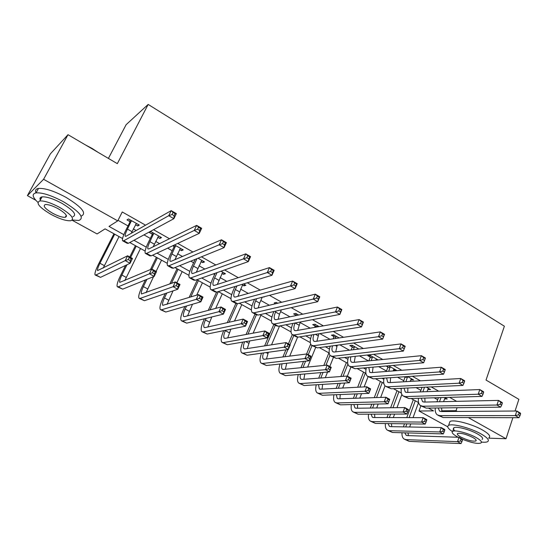 <?xml version="1.0" encoding="UTF-8"?>
<svg xmlns="http://www.w3.org/2000/svg" width="548" height="548" viewBox="0 0 548 548"><rect width="100%" height="100%" fill="white"/><g stroke="black" fill="none" stroke-linecap="round" stroke-linejoin="round"><path stroke-width="0.82" d="M108.408 158.406L126.129 124.684L148.172 104.428L504.386 326.211L486.035 380.065L518.867 399.334L515.058 411.014M447.723 426.789L419.008 411L433.502 410.877L428.461 408.089M420.878 405.835L419.008 411M122.567 238.544L105.1 228.865L97.064 233.948L72.13 220.234M35.819 200.267L27.4 195.636L43.593 179.285L117.731 220.885L109.004 226.399L123.834 234.647M43.593 179.285L68.007 134.692L50.43 153.789L27.4 195.636M456.662 401.341L449.607 397.348M438.722 391.183L431.173 386.909M420.432 380.826L412.37 376.257M401.787 370.263L393.19 365.4M382.764 359.495L373.62 354.316M363.365 348.507L353.645 343.007M343.569 337.301L333.259 331.458M323.368 325.861L312.442 319.676M302.756 314.189L291.187 307.634M281.706 302.27L269.472 295.345M260.211 290.098L247.292 282.782M238.264 277.665L224.625 269.945M215.844 264.972L201.452 256.827M192.93 251.998L177.764 243.408M169.51 238.736L153.543 229.694M145.569 225.18L122.259 211.98L117.731 220.885M118.026 220.303L128.013 225.906M133.363 228.913L136.192 230.503M143.973 234.866L150.323 238.435M155.694 241.449L159.571 243.627M167.633 248.155L172.188 250.71M177.566 253.731L182.457 256.471M190.793 261.149L193.608 262.739M199.006 265.766L204.856 269.047M213.453 273.87L214.611 274.527M220.022 277.562L226.797 281.364M240.62 289.125L248.285 293.427M260.821 300.468L269.335 305.25M280.631 311.586L289.961 316.826M300.064 322.498L310.175 328.177M319.874 333.622L329.992 339.301M339.883 344.85L349.425 350.206M359.495 355.864L368.475 360.906M378.716 366.653L386.463 371.003M397.567 377.236L403.842 380.757M416.055 387.614L420.905 390.34M434.194 397.8L437.674 399.752M444.497 398.937L447.264 398.971L444.647 397.492M427.769 389.505L430.591 389.553L426.31 387.135M410.74 379.901L413.617 379.97L407.602 376.572L405.931 381.661M405.123 376.736L403.451 381.805M393.402 370.126L396.334 370.208L388.532 365.804M386.107 366.016L387.792 366.961M378.161 359.947L370.174 355.44L367.804 355.693L370.133 357.008M375.75 360.173L376.414 358.961M358.872 349.055L352.097 345.226L349.782 345.528L352.152 346.87M339.191 337.945L333.67 334.828L331.417 335.177L333.835 336.541M319.121 326.608L314.901 324.224L312.709 324.628L315.169 326.012M298.633 315.038L295.776 313.422L293.639 313.874L296.146 315.292M277.72 303.229L276.274 302.414L274.212 302.921L275.644 303.729M263.533 296.9L265.568 296.365M242.463 285.015L243.949 285.857L245.908 285.268L243.531 283.926M221.913 273.431L223.543 274.349L225.434 273.705L221.022 271.212M200.952 261.608L202.739 262.615L204.548 261.91L198.013 258.218M179.566 249.552L181.511 250.648L183.244 249.881L174.497 244.942M172.798 245.737L173.997 246.408M157.749 237.25L159.858 238.442L161.502 237.606L150.912 231.626L149.309 232.489L152.186 234.112M135.479 224.694L137.76 225.975L139.315 225.077L128.506 218.967L126.992 219.906L129.931 221.563M512.887 417.686L506.023 438.736L488.782 438.174M68.007 134.692L117.327 163.647L148.172 104.428M457.073 407.719L456.039 410.692L457.354 411.432M468.328 417.583L506.023 438.736M441.667 410.815L456.039 410.692M133.965 240.284L146.289 247.141M157.036 253.121L168.284 259.375M179.621 265.684L189.841 271.37M201.739 277.994L210.973 283.124M223.406 290.043L231.688 294.653M244.634 301.852L251.998 305.948M265.438 313.429L271.918 317.032M285.823 324.772L291.461 327.903M305.811 335.89L310.627 338.568M325.409 346.795L329.437 349.035M344.63 357.488L347.898 359.303M363.482 367.975L366.016 369.386M381.983 378.264L383.812 379.285M400.129 388.361L401.28 389.005M417.939 398.273L418.432 398.547M418.583 402.616L411.11 398.471M401.355 393.067L393.437 388.676M383.812 383.34L375.435 378.695M365.941 373.435L357.091 368.53M347.74 363.351L338.397 358.166M329.197 353.07L319.34 347.61M310.305 342.596L299.914 336.842M291.043 331.924L280.11 325.868M271.411 321.046L259.91 314.668M251.395 309.949L239.312 303.25M230.982 298.639L218.289 291.605M210.165 287.097L196.842 279.713M188.93 275.329L174.949 267.582M167.256 263.314L152.597 255.197M145.138 251.059L129.78 242.545M445.127 397.766L444.675 399.04M428.509 388.381L428.05 389.662M411.596 378.826L411.123 380.12M394.375 369.105L393.889 370.4M376.846 359.207L376.497 360.111M264.129 296.742L263.958 297.139M244.552 284.501L243.949 285.857M224.166 272.986L223.543 274.349M203.376 261.252L202.739 262.615M182.169 249.272L181.511 250.648M160.537 237.058L159.858 238.442M138.452 224.591L137.76 225.975M440.982 397.601L439.517 401.732M445.106 397.752L443.538 401.643M436.948 401.787L438.414 397.677M441.592 407.918L441.9 411.541M438.174 407.965L439.517 411L441.209 411.548L516.798 411.007L520.415 413.103L520.6 413.843L519.148 413.007L518.552 414.85L520.004 415.692L520.6 413.843M520.004 415.692L518.929 417.699L443.133 417.528L438.242 415.398M518.929 417.699L515.298 415.61L439.756 415.658L437.256 414.85C435.639 413.521 434.982 411.233 435.276 408M518.552 414.85L515.298 415.61L516.798 411.007L519.148 413.007M403.39 426.878L404.513 423.803M406.774 417.617L413.315 399.698M418.514 402.575L413.048 417.638M410.781 423.885L409.651 426.995M415.274 400.78L409.137 417.624M406.869 423.837L405.746 426.919M408.034 432.927L408.411 435.633M404.814 432.831L406.054 435.153L407.404 435.598L458.998 437.283L462.505 439.208L462.491 439.996L461.08 439.222L460.484 440.976L461.889 441.743L462.491 439.996M461.889 441.743L461.012 443.572L409.274 441.387L404.801 439.4M461.012 443.572L457.498 441.654L405.952 439.619L403.958 438.955C402.472 437.797 401.814 435.729 401.985 432.756M460.484 440.976L457.498 441.654L458.998 437.283L461.08 439.222M424.529 387.217L422.857 391.806M428.392 388.313L426.995 391.649M420.337 391.909L422.001 387.34M424.851 398.067L424.988 402.061M421.254 398.177L422.535 401.561L424.193 402.081L498.495 400.389L502.187 402.527L502.304 403.246L500.824 402.39L500.208 404.246L501.687 405.102L502.304 403.246M501.687 405.102L500.646 407.157L426.139 408.116L421.22 405.979M500.646 407.157L496.947 405.027L422.7 406.219L420.254 405.445C418.631 404.075 418.035 401.677 418.473 398.259M500.208 404.246L496.947 405.027L498.495 400.389L500.824 402.39M411.377 378.709L410.185 381.415M407.856 387.998L407.767 392.402M404.061 388.176L405.246 391.95L406.863 392.443L479.808 389.56L483.576 391.745L483.631 392.423L482.124 391.553L481.487 393.416L483 394.293L483.631 392.423M483 394.293L481.993 396.396L408.829 398.54L403.883 396.389M481.993 396.396L478.219 394.218L405.328 396.601L402.944 395.868C401.314 394.457 400.794 391.93 401.389 388.306M481.487 393.416L478.219 394.218L479.808 389.56L482.124 391.553M407.602 377.147L405.123 377.312M390.224 366.756L388.717 371.277M394.06 368.927L393.101 370.934M386.292 371.462L387.779 367.537L387.82 365.865M390.594 377.695L390.245 382.566M386.593 377.962L387.642 382.161L389.21 382.627L460.745 378.504L464.588 380.73L464.574 381.381L463.033 380.49L462.375 382.367L463.916 383.264L464.574 381.381M463.916 383.264L462.95 385.415L391.204 388.779L386.224 386.621M462.95 385.415L459.101 383.196L387.635 386.806L385.319 386.114C383.675 384.655 383.244 381.99 384.025 378.134M462.375 382.367L459.101 383.196L460.745 378.504L463.033 380.49M390.203 367.331L387.779 367.537M386.984 417.569L388.272 414.103M390.635 407.76L397.012 390.656M401.855 394.492L396.971 407.671M394.601 414.083L393.306 417.583M398.91 391.71L392.957 407.733M390.587 414.096L389.299 417.576M391.471 423.638L391.731 426.666M388.094 423.59L389.313 426.214L390.628 426.645L441.25 427.563L444.832 429.522L444.75 430.29L443.318 429.502L442.702 431.262L444.133 432.05L444.75 430.29M444.133 432.05L443.291 433.913L392.519 432.488L388.011 430.488M443.291 433.913L439.708 431.961L389.135 430.687L387.196 430.05C385.696 428.865 385.093 426.7 385.388 423.556M442.702 431.262L439.708 431.961L441.25 427.563L443.318 429.502M370.318 408.055L371.797 404.157M374.27 397.643L380.422 381.463M385.039 385.867L380.675 397.437M378.189 404.02L376.695 407.965M382.264 382.483L376.545 397.567M374.065 404.109L372.578 408.02M374.654 414.151L374.764 417.535M371.106 414.165L372.27 417.124L373.551 417.535L423.166 417.658L426.81 419.658L426.673 420.391L425.207 419.59L424.57 421.364L426.036 422.166L426.673 420.391M426.036 422.166L425.227 424.077L375.462 423.426L370.921 421.412M425.227 424.077L421.576 422.083L372.017 421.597L370.126 420.987C368.626 419.768 368.092 417.494 368.523 414.172M424.57 421.364L421.576 422.083L423.166 417.658L425.207 419.59M353.378 398.328L355.077 393.937M357.673 387.237L363.543 372.106M368.112 376.62L364.146 386.902M361.536 393.676L359.824 398.115M365.324 373.099L359.899 387.121M357.296 393.848L355.597 398.252M357.577 404.458L357.502 408.239M353.844 404.534L354.926 407.87L356.173 408.253L404.725 407.561L408.438 409.596L408.239 410.308L406.746 409.493L406.095 411.274L407.582 412.089L408.239 410.308M407.582 412.089L406.815 414.041L358.104 414.206L353.529 412.178M406.815 414.041L403.088 412.014L354.597 412.343L352.761 411.767C351.254 410.507 350.795 408.116 351.378 404.588M406.095 411.274L403.088 412.014L404.725 407.561L406.746 409.493M372.51 356.755L371.222 360.632M368.845 360.865L370.119 357.584L370.181 355.44M373.072 367.146L372.4 372.537M368.838 367.509L369.708 372.188L371.236 372.626L441.27 367.215L445.202 369.489L445.113 370.106L443.538 369.194L442.859 371.085L444.435 371.996L445.113 370.106M444.435 371.996L443.517 374.202L373.243 378.839L368.235 376.668M443.517 374.202L439.578 371.934L369.612 376.832L367.365 376.181C365.715 374.668 365.379 371.845 366.372 367.722M442.859 371.085L439.578 371.934L441.27 367.215L443.538 369.194M372.496 357.337L370.119 357.584M336.171 388.368L338.123 383.429M340.856 376.524L346.37 362.591M350.925 367.091L347.364 376.147M344.658 383.025L342.692 388.025M347.891 364.057L343.034 376.36M340.294 383.292L338.335 388.258M340.24 394.539L339.931 398.766M336.314 394.697L337.267 398.451L338.479 398.814L385.922 397.266L389.71 399.341L388.039 403.808L340.431 404.821L335.821 402.773M388.772 401.814L389.443 400.019L387.922 399.191L387.251 400.985L388.772 401.814L388.039 403.808L384.237 401.739L336.862 402.924L335.081 402.376C333.568 401.074 333.198 398.547 333.958 394.793M387.251 400.985L384.237 401.739L385.922 397.266L387.922 399.191M389.443 400.019L389.71 399.341M492.125 383.634L500.557 388.587M481.432 442.072C484.405 442.407 486.466 442.277 487.617 441.674C489.652 440.229 487.487 437.667 481.117 433.975C470.581 427.954 452.079 423.138 448.6 425.399C446.716 426.556 447.976 428.611 452.381 431.564M488.919 437.749C490.967 436.276 488.809 433.687 482.452 429.988C471.951 423.947 453.456 419.186 449.963 421.494L449.25 423.529M455.066 430.954C453.244 429.42 452.888 428.344 453.984 427.721C456.498 426.084 469.8 429.557 477.377 433.879C481.987 436.537 483.555 438.393 482.076 439.441M462.505 439.304C471.307 442.763 477.431 444.017 480.863 443.058C482.336 442.031 480.76 440.195 476.137 437.537C468.547 433.228 455.237 429.728 452.737 431.324C451.203 432.379 452.806 434.249 457.553 436.941L458.142 437.256M472.76 437.427C466.101 434.194 461.074 432.865 457.69 433.434C456.703 434.112 457.738 435.318 460.779 437.044C467.41 440.263 472.424 441.578 475.815 440.996C476.767 440.332 475.753 439.147 472.76 437.427M85.454 144.932L92.03 148.392L98.051 152.33M72.363 220.022L78.878 220.46C84.803 217.885 79.7 211.672 63.568 201.808C51.663 195.465 42.504 192.492 36.086 192.869C31.702 193.834 32.284 196.972 37.819 202.281M81.152 216.118C87.105 213.48 82.042 207.219 65.959 197.328C54.088 190.978 44.936 188.019 38.511 188.444C35.73 188.923 34.908 190.396 36.052 192.875M40.36 200.02C39.525 198.246 40.093 197.198 42.073 196.869C46.683 196.581 53.266 198.712 61.835 203.267C73.48 210.364 77.158 214.85 72.884 216.72M66.534 216.008L66.027 215.871M51.128 214.46C59.684 218.96 66.233 221.056 70.761 220.741C75.021 218.912 71.315 214.453 59.636 207.377C51.046 202.829 44.457 200.684 39.853 200.945C35.531 202.897 39.285 207.404 51.128 214.46M58.081 208.672C52.546 205.747 48.306 204.37 45.347 204.541C42.573 205.788 44.984 208.685 52.594 213.234C58.115 216.145 62.342 217.494 65.267 217.303C68.02 216.111 65.623 213.234 58.081 208.672M40.141 197.924L41.052 198.746M354.474 346.569L353.439 349.72M355.289 356.323L354.227 362.31M351.124 350.001L352.131 347.446L352.206 345.288M350.809 356.81C350.234 359.372 350.439 361.111 351.432 362.036L352.912 362.44L421.391 355.686L425.399 358.008L425.241 358.591L423.631 357.659L422.933 359.563L424.542 360.495L425.241 358.591M424.542 360.495L423.666 362.755L354.953 368.715L349.912 366.53M423.666 362.755L419.645 360.433L351.254 366.667L349.069 366.064C347.418 364.482 347.206 361.481 348.439 357.07M351.439 362.036L352.001 362.344M422.933 359.563L419.645 360.433L421.391 355.686L423.631 357.659M354.453 347.158L352.131 347.446M336.095 336.191L335.383 338.506M337.232 345.206L335.725 351.878M333.116 338.842L333.807 337.123L333.89 334.951M332.506 345.843C331.684 348.727 331.787 350.679 332.821 351.686L334.253 352.056L401.081 343.911L405.178 346.288L403.383 351.062L336.314 358.399L331.239 356.2M404.225 348.74L404.945 346.829L403.301 345.877L402.575 347.795L404.225 348.74L403.383 351.062L399.28 348.692L332.54 356.31L330.43 355.755C328.779 354.097 328.704 350.891 330.218 346.151M402.575 347.795L399.28 348.692L401.081 343.911L403.301 345.877M336.075 336.78L333.807 337.123M404.945 346.829L405.178 346.288M317.374 325.622L317.039 326.971M318.895 333.78L316.881 341.233M314.833 327.362L315.23 324.409M313.922 334.581C312.812 337.842 312.785 340.027 313.846 341.137L315.223 341.479L380.339 331.883L384.525 334.307L382.668 339.109L317.313 347.877L312.209 345.672M383.463 336.739L384.203 334.807L382.525 333.835L381.778 335.766L383.463 336.739L382.668 339.109L378.476 336.691L313.47 345.754L311.435 345.24C309.791 343.493 309.88 340.061 311.716 334.938M381.778 335.766L378.476 336.691L380.339 331.883L382.525 333.835M317.347 326.211L315.148 326.601M384.203 334.807L384.525 334.307M300.27 322.005L297.687 330.369M296.139 315.552L296.215 313.675M295.084 322.998C293.618 326.69 293.427 329.156 294.509 330.382L295.831 330.691L359.132 319.587L363.413 322.066L361.502 326.903L297.948 337.157L295.975 336.691L292.817 334.938M362.242 324.471L363.009 322.532L361.296 321.532L360.522 323.478L362.242 324.471L361.502 326.903L357.214 324.43L294.029 334.992L292.077 334.533C290.44 332.67 290.735 328.964 292.947 323.409M360.522 323.478L357.214 324.43L359.132 319.587L361.296 321.532M363.009 322.532L363.413 322.066M275.98 311.059L275.562 312.024C274.034 315.751 273.781 318.217 274.795 319.422L276.062 319.696L337.465 307.024L341.836 309.558L339.863 314.422L278.199 326.231L276.315 325.813L273.034 323.998M281.377 309.839L279.501 314.23L278.137 319.265M340.555 311.928L341.342 309.976L339.589 308.962L338.801 310.915L340.555 311.928L339.863 314.422L335.479 311.894L274.206 324.019L272.335 323.608C270.808 321.799 271.192 318.087 273.493 312.483L273.911 311.524M276.809 303.448L276.843 302.736M338.801 310.915L335.479 311.894L337.465 307.024L339.589 308.962M341.342 309.976L341.836 309.558M318.689 378.168L320.936 372.599M323.82 365.454L328.889 352.898M333.424 357.406L329.773 366.516M327.56 372.037L325.293 377.682M329.971 355.255L325.944 365.249M323.053 372.421L320.799 378.01M322.649 384.381L322.053 389.114M318.511 384.641L319.292 388.854L320.464 389.196L366.749 386.765L370.612 388.881L368.893 393.375L322.443 395.259L317.792 393.197M369.578 391.334L370.27 389.532L368.722 388.683L368.03 390.484L369.578 391.334L368.893 393.375L365.016 391.265L318.806 393.327L317.08 392.82C315.566 391.471 315.299 388.792 316.264 384.778M368.03 390.484L365.016 391.265L366.749 386.765L368.722 388.683M370.27 389.532L370.612 388.881M300.934 367.708L303.53 361.413M306.579 354.008L310.654 344.11M315.6 347.596L307.634 367.05M312.004 345.596L308.243 354.727M305.592 361.187L302.989 367.503M304.804 373.969L303.859 379.271M300.434 374.339C299.92 376.716 300.105 378.298 300.982 379.086L302.112 379.401L347.185 376.051L351.131 378.209L349.357 382.737L304.119 385.525L299.434 383.449M350.008 380.648L350.713 378.832L349.138 377.962L348.425 379.778L350.008 380.648L349.357 382.737L345.404 380.579L300.414 383.559L298.749 383.086C297.242 381.682 297.091 378.826 298.29 374.524M348.425 379.778L345.404 380.579L347.185 376.051L349.138 377.962M350.713 378.832L351.131 378.209M282.912 356.96L285.912 349.823M288.412 343.863L292.276 334.684M297.612 337.198L289.714 356.111M286.72 363.269L285.337 369.242M293.81 335.492L289.947 344.706M287.912 349.549L284.912 356.707M282.083 363.783C281.343 366.496 281.425 368.277 282.336 369.14L283.426 369.427L327.231 365.119L331.252 367.324L329.43 371.88L285.453 375.613L280.734 373.517M330.033 369.736L330.766 367.914L329.149 367.03L328.416 368.859L330.033 369.736L329.43 371.88L325.396 369.681L281.679 373.606L280.076 373.174C278.576 371.702 278.569 368.646 280.042 364.009M328.416 368.859L325.396 369.681L327.231 365.119L329.149 367.03M330.766 367.914L331.252 367.324M264.622 345.891L273.829 324.437M279.583 325.964L271.541 344.829M268.369 352.261L266.479 359.009M275.281 325.238L266.561 345.589M263.472 352.939C262.451 356.036 262.41 358.05 263.341 359.002L264.389 359.269L306.866 353.967L310.969 356.221L309.093 360.796L266.438 365.509L261.684 363.406M309.654 358.611L310.408 356.769L308.757 355.871L308.003 357.707L309.654 358.611L309.093 360.796L304.976 358.556L262.595 363.468L261.06 363.071C259.574 361.516 259.725 358.234 261.519 353.213M308.003 357.707L304.976 358.556L306.866 353.967L308.757 355.871M310.408 356.769L310.969 356.221M246.073 334.472L255.026 314.031M260.93 315.237L253.128 333.157M249.751 340.911L247.285 348.562M256.389 314.826L247.949 334.122M244.607 341.788C243.244 345.315 243.038 347.617 243.99 348.679L244.99 348.918L286.077 342.589L290.269 344.884L288.337 349.487L247.066 355.22L242.271 353.097M288.851 347.247L289.625 345.398L287.94 344.48L287.166 346.329L288.851 347.247L288.337 349.487L284.131 347.199L243.148 353.138L241.682 352.782C240.216 351.124 240.572 347.569 242.737 342.103M287.166 346.329L284.131 347.199L286.077 342.589L287.94 344.48M289.625 345.398L290.269 344.884M256.587 298.722L255.642 300.873C254.066 304.62 253.751 307.079 254.69 308.243L255.902 308.483L315.306 294.18L319.779 296.769L317.744 301.667L258.067 315.086L256.265 314.716L252.868 312.84M262.232 297.242L259.656 303.119L258.231 307.921M318.381 299.105L319.196 297.139L317.402 296.105L316.586 298.064L318.381 299.105L317.744 301.667L313.257 299.078L253.991 312.833L252.21 312.476C250.792 310.716 251.272 307.017 253.642 301.386L254.587 299.242M316.586 298.064L313.257 299.078L315.306 294.18L317.402 296.105M319.196 297.139L319.779 296.769M225.516 330.273L225.338 330.656C223.7 334.52 223.344 337.013 224.276 338.157L225.228 338.363L264.855 330.965L269.137 333.307L267.15 337.945L262.855 335.602L223.331 342.61L221.933 342.295C220.536 340.582 221.07 336.821 223.543 331.026L223.714 330.643M227.29 322.649L235.873 303.455M241.791 304.626L234.496 321.039M230.879 329.17L227.749 337.897M237.353 303.756L229.098 322.245M267.609 335.65L268.404 333.787L266.691 332.848L265.89 334.712L267.609 335.65L267.15 337.945L227.324 344.733L222.495 342.596M265.89 334.712L262.855 335.602L264.855 330.965L266.691 332.848M268.404 333.787L269.137 333.307M236.941 285.933L235.332 289.502C233.708 293.269 233.325 295.714 234.188 296.845L235.339 297.043L292.653 281.042L297.221 283.693L295.125 288.618L237.531 303.715L235.818 303.407L232.304 301.462M242.887 284.117L237.955 296.31M295.701 285.994L296.543 284.015L294.708 282.953L293.865 284.933L295.701 285.994L295.125 288.618L290.536 285.974L233.373 301.414L231.681 301.119C230.386 299.414 230.961 295.735 233.407 290.077L235.01 286.515M293.865 284.933L290.536 285.974L292.653 281.042L294.708 282.953M296.543 284.015L297.221 283.693M206.164 318.354L205.438 319.964C203.746 323.841 203.329 326.327 204.178 327.43L205.075 327.615L243.189 319.1L247.559 321.491L245.511 326.156L241.127 323.765L203.137 331.883L201.808 331.609C200.527 329.944 201.164 326.204 203.705 320.381L204.438 318.785M208.281 310.36L216.611 292.111L214.96 291.872L211.316 289.851M222.296 293.824L215.672 308.408M211.781 316.977L207.856 326.992M218.351 291.639L210.021 309.901M245.922 323.806L246.744 321.936L244.99 320.977L244.161 322.847L245.922 323.806L245.511 326.156L207.206 334.047L202.335 331.889M244.161 322.847L241.127 323.765L243.189 319.1L244.99 320.977M246.744 321.936L247.559 321.491M217.056 272.609L214.617 277.905C212.939 281.693 212.494 284.131 213.268 285.22L214.357 285.378L269.479 267.602L274.158 270.315L271.986 275.274L216.583 292.118L212.343 289.776L210.74 289.536C209.569 287.885 210.247 284.22 212.768 278.535L215.193 273.26M222.735 272.178L217.309 284.426M272.5 272.575L273.377 270.589L271.5 269.5L270.623 271.493L272.5 272.575L271.986 275.274L267.294 272.562L212.343 289.776M270.623 271.493L267.294 272.562L269.479 267.602L271.5 269.5M273.377 270.589L274.158 270.315M186.587 305.969L185.149 309.058C183.409 312.956 182.922 315.436 183.69 316.497L184.539 316.648L221.056 306.976L225.523 309.421L223.413 314.114L218.933 311.675L182.546 320.943L181.292 320.717C180.134 319.107 180.867 315.381 183.491 309.531L184.923 306.455M189.094 297.516L197.28 279.959M202.424 282.809L196.711 295.139M192.485 304.25L187.615 315.833M198.41 280.583L190.766 296.995M223.769 311.709L224.612 309.826L222.824 308.846L221.974 310.73L223.769 311.709L223.413 314.114L186.697 323.149L181.785 320.977M221.974 310.73L218.933 311.675L221.056 306.976L222.824 308.846M224.612 309.826L225.523 309.421M196.985 258.635L193.485 266.075C191.759 269.876 191.238 272.308 191.93 273.356L192.951 273.473L245.764 253.854L250.552 256.628L248.313 261.615L195.204 280.288L193.684 280.096L189.909 278.007M201.794 260.355L196.3 272.226M248.765 258.855L249.669 256.854L247.744 255.738L246.847 257.738L248.765 258.855L248.313 261.615L243.511 258.848L190.875 277.891L189.375 277.713C188.334 276.13 189.115 272.479 191.711 266.766L195.198 259.362M246.847 257.738L243.511 258.848L245.764 253.854L247.744 255.738M249.669 256.854L250.552 256.628M166.811 293.016L164.469 297.941C162.674 301.859 162.119 304.325 162.804 305.352L198.451 294.598L203.013 297.098L200.835 301.811L196.266 299.324L161.544 309.791L160.379 309.606C159.352 308.058 160.187 304.346 162.886 298.468L165.222 293.564M169.784 283.987L177.045 268.739M182.183 271.589L176.881 282.782M173.045 290.872L167.024 304.4M178.086 269.315L171.387 283.398M201.137 299.345L202.006 297.454L200.178 296.454L199.301 298.345L201.137 299.345L200.835 301.811L165.777 312.038L160.831 309.846M199.301 298.345L196.266 299.324L198.451 294.598L200.178 296.454M202.006 297.454L203.013 297.098M175.696 245.62L171.921 254.005C170.14 257.827 169.551 260.245 170.154 261.252L171.106 261.321L221.495 239.784L226.399 242.627L224.084 247.641L173.387 268.212L171.969 268.082L168.065 265.924M180.436 248.292L174.922 259.69M224.475 244.805L225.399 242.791L223.433 241.654L222.502 243.668L224.475 244.805L224.084 247.641L219.166 244.805L168.976 265.766L167.572 265.65C166.667 264.129 167.551 260.499 170.236 254.765L173.956 247.032L174.072 245.141M222.502 243.668L219.166 244.805L221.495 239.784L223.433 241.654M175.655 246.244L173.956 247.032M225.399 242.791L226.399 242.627M146.912 279.35L143.384 286.611C141.535 290.543 140.905 293.002 141.5 293.988L175.353 281.946L180.011 284.501L177.771 289.248L173.1 286.7L140.13 298.413L139.048 298.283C138.151 296.79 139.096 293.098 141.877 287.193L145.398 279.959M150.453 269.575L156.413 257.307M161.544 260.149L156.098 271.404M153.55 276.665L146.083 292.666M157.365 257.834L151.892 269.102M178.011 286.72L178.908 284.816L177.038 283.789L176.134 285.7L178.011 286.72L177.771 289.248L144.446 300.708L139.459 298.502M176.134 285.7L173.1 286.7L175.353 281.946L177.038 283.789M178.908 284.816L180.011 284.501M153.803 233.256L149.919 241.689C148.083 245.531 147.419 247.929 147.926 248.895L148.809 248.922L196.657 225.379L201.671 228.29L199.28 233.338L151.125 255.889L149.81 255.82L145.761 253.587M158.632 235.983L153.207 246.758M199.602 230.42L200.561 228.4L198.547 227.228L197.588 229.256L199.602 230.42L199.28 233.338L194.245 230.434L146.611 253.388L145.323 253.34C144.556 251.888 145.549 248.278 148.316 242.511L152.145 234.743L152.303 232.407M197.588 229.256L194.245 230.434L196.657 225.379L198.547 227.228M153.762 233.886L152.145 234.743M200.561 228.4L201.671 228.29M126.999 264.746L121.882 275.055C119.971 279.007 119.272 281.453 119.772 282.391L151.741 269.02L156.502 271.63L154.194 276.398L149.419 273.795L118.286 286.81L117.293 286.727C116.539 285.303 117.594 281.624 120.457 275.692L125.561 265.431M129.76 256.978L135.39 245.655M140.5 248.484L124.807 280.576M136.24 246.127L130.616 257.45M154.372 273.808L155.296 271.897L153.385 270.849L152.46 272.767L154.372 273.808L154.194 276.398L122.69 289.152L117.662 286.926M152.46 272.767L149.419 273.795L151.741 269.02L153.385 270.849M155.296 271.897L156.502 271.63M131.458 220.639L127.465 229.119C125.567 232.975 124.828 235.359 125.239 236.277L126.04 236.257L171.216 210.631L176.353 213.61L173.88 218.686L128.383 243.298L127.184 243.305L122.992 240.99M136.39 223.42L131.191 233.338M174.134 215.693L175.127 213.658L173.065 212.466L172.065 214.501L174.134 215.693L173.88 218.686L168.729 215.713L123.779 240.75L122.601 240.771C121.978 239.387 123.094 235.798 125.951 230.009L129.883 222.193L130.054 219.844M172.065 214.501L168.729 215.713L171.216 210.631L173.065 212.466M131.41 221.276L129.883 222.193M175.127 213.658L176.353 213.61M114.703 234.188L99.948 263.266C97.982 267.232 97.202 269.671 97.606 270.568L127.609 255.8L132.479 258.464L130.095 263.273L125.211 260.608L96.003 274.973L95.092 274.938C94.489 273.582 95.66 269.924 98.613 263.965L113.943 233.77M119.039 236.592L103.23 268.061M130.205 260.615L131.164 258.69L129.205 257.622L128.253 259.546L130.205 260.615L130.095 263.273L100.496 277.356L95.421 275.117M128.253 259.546L125.211 260.608L127.609 255.8L129.205 257.622M131.164 258.69L132.479 258.464M443.133 417.528L439.756 415.658M409.274 441.387L405.952 439.619M426.139 408.116L422.7 406.219M408.829 398.54L405.328 396.601M391.204 388.779L387.635 386.806M392.519 432.488L389.135 430.687M375.462 423.426L372.017 421.597M358.104 414.206L354.597 412.343M373.243 378.839L369.612 376.832M340.431 404.821L336.862 402.924M355.186 356.597L354.789 356.378M354.953 368.715L351.254 366.667M336.794 346.302L335.308 345.466M336.314 358.399L332.54 356.31M318.059 335.814L315.429 334.342M317.313 347.877L313.47 345.754M298.961 325.122L295.146 322.984M297.948 337.157L294.029 334.992M279.501 314.23L275.562 312.024M278.199 326.231L274.206 324.019M322.443 395.259L318.806 393.327M304.119 385.525L300.414 383.559M286.59 363.577L286.138 363.338M285.453 375.613L281.679 373.606M267.835 353.501L266.116 352.576M266.438 365.509L262.595 363.468M248.737 343.233L245.696 341.603M247.066 355.22L243.148 353.138M259.656 303.119L255.642 300.873M258.067 315.086L253.991 312.833M229.276 332.773L225.338 330.656M227.324 344.733L223.331 342.61M239.428 291.796L235.332 289.502M237.531 303.715L233.373 301.414M209.446 322.114L205.438 319.964M207.206 334.047L203.137 331.883M218.789 280.247L214.617 277.905M189.238 311.257L185.149 309.058M186.697 323.149L182.546 320.943M197.746 268.465L193.485 266.075M195.204 280.288L190.875 277.891M168.633 300.181L164.469 297.941M165.777 312.038L161.544 309.791M176.271 256.443L171.921 254.005M173.387 268.212L168.976 265.766M147.631 288.899L143.384 286.611M144.446 300.708L140.13 298.413M154.358 244.175L149.919 241.689M151.125 255.889L146.611 253.388M126.211 277.384L121.882 275.055M122.69 289.152L118.286 286.81M131.993 231.653L127.465 229.119M128.383 243.298L123.779 240.75M104.367 265.643L99.948 263.266M100.496 277.356L96.003 274.973M440.181 411.37L439.517 411M406.623 435.455L406.054 435.153M423.179 401.924L422.535 401.561M405.876 392.3L405.246 391.95M388.244 382.497L387.642 382.161M389.861 426.508L389.313 426.214M372.804 417.405L372.27 417.124M355.44 408.144L354.926 407.87M370.29 372.517L369.708 372.188M337.767 398.711L337.267 398.451M476.109 440.113L475.815 440.996M453.984 427.721L452.737 431.324M448.6 425.399L449.963 421.494M66.308 215.337L65.267 217.303M42.073 196.869L39.853 200.945M36.086 192.869L38.511 188.444M333.362 351.987L332.821 351.686M314.367 341.425L313.846 341.137M295.002 330.656L294.509 330.382M275.26 319.683L274.795 319.422M319.772 389.107L319.292 388.854M301.441 379.332L300.982 379.086M282.775 369.373L282.336 369.14M263.766 359.228L263.341 359.002M244.394 348.891L243.99 348.679M255.135 308.497L254.69 308.243M224.653 338.356L224.276 338.157M234.606 297.078L234.188 296.845M204.527 327.622L204.178 327.43M213.658 285.433L213.268 285.22M192.293 273.555L191.93 273.356"/></g></svg>
